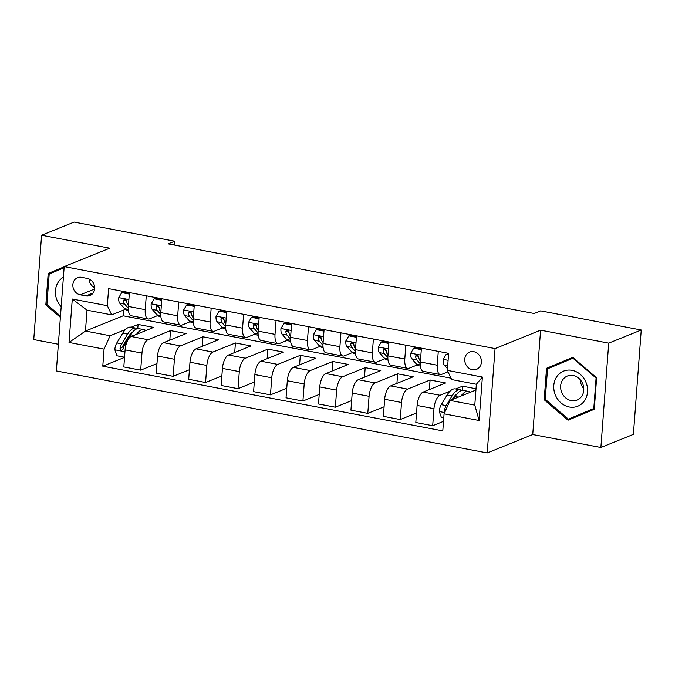 <?xml version="1.0" encoding="UTF-8"?>
<svg xmlns="http://www.w3.org/2000/svg" width="675" height="675" viewBox="0 0 675 675"><rect width="100%" height="100%" fill="white"/><g stroke="black" fill="none" stroke-linecap="round" stroke-linejoin="round"><path stroke-width="1.01" d="M473.766 351.675A9.315 8.159 -112 0 0 469.597 352.063A9.315 8.159 -112 0 0 464.881 361.462A9.315 8.159 -112 0 0 472.407 369.723A9.315 8.159 -112 0 0 476.575 369.335A9.315 8.159 -112 0 0 481.292 359.935A9.315 8.159 -112 0 0 473.766 351.675M600.885 447.491L608.723 343.136L540.591 330.176L532.744 434.523L600.885 447.491L633.403 434.346L641.25 329.999L540.675 310.854L534.17 313.487L168.193 243.844L174.698 241.22L74.115 222.075L41.597 235.221L33.75 339.567L58.362 344.25M532.744 434.523L487.215 452.925L56.354 370.938L64.201 266.583L495.062 348.57L487.215 452.925M80.241 294.815L85.953 295.895A9.028 7.906 -112 0 0 89.986 295.523A9.028 7.906 -112 0 0 94.559 286.411A9.028 7.906 -112 0 0 87.269 278.412L81.557 277.324A9.028 7.906 -112 0 0 77.515 277.703A9.028 7.906 -112 0 0 72.951 286.808A9.028 7.906 -112 0 0 80.241 294.815L94.627 289.001M104.068 349.118L69.027 342.453L72.293 299.017L107.333 305.691L111.687 314.862L87.024 310.171L85.455 331.045L110.118 335.737L104.068 349.118L102.786 366.179L442.8 430.886L444.083 413.817L450.132 400.435L474.795 405.127L476.364 384.261L451.702 379.569L447.348 370.389L482.389 377.055L479.123 420.491L444.083 413.817M447.348 370.389L448.63 353.329L108.616 288.622L107.333 305.691M608.723 343.136L641.25 329.999M540.591 330.176L495.062 348.57M64.201 266.583L109.73 248.181L41.597 235.221M174.412 245.025L174.698 241.22M123.618 310.044L123.188 315.799L85.455 331.045L69.027 342.453M111.687 314.862L125.288 309.369M438.286 351.354L437.24 365.217A11.644 4.885 100.8 0 0 440.269 374.549A11.644 4.885 100.8 0 0 441.593 374.397L448.023 371.798M405.835 345.178L404.798 359.041A11.644 4.885 100.8 0 0 407.818 368.381A11.644 4.885 100.8 0 0 409.151 368.221L417.285 364.93M373.393 339.01L372.347 352.873A11.644 4.885 100.8 0 0 375.376 362.205A11.644 4.885 100.8 0 0 376.709 362.045L384.843 358.762M340.951 332.834L339.905 346.697A11.644 4.885 100.8 0 0 342.934 356.029A11.644 4.885 100.8 0 0 344.258 355.877L352.401 352.586M308.5 326.658L307.462 340.521A11.644 4.885 100.8 0 0 310.492 349.861A11.644 4.885 100.8 0 0 311.816 349.701L319.958 346.41M276.058 320.49L275.02 334.344A11.644 4.885 100.8 0 0 278.041 343.685A11.644 4.885 100.8 0 0 279.374 343.524L287.508 340.234M243.616 314.314L242.57 328.177A11.644 4.885 100.8 0 0 245.599 337.508A11.644 4.885 100.8 0 0 246.923 337.357L255.066 334.066M211.174 308.137L210.127 322A11.644 4.885 100.8 0 0 213.157 331.341A11.644 4.885 100.8 0 0 214.481 331.18L222.623 327.89M178.723 301.97L177.685 315.824A11.644 4.885 100.8 0 0 180.706 325.164A11.644 4.885 100.8 0 0 182.039 325.004L190.181 321.713M146.281 295.793L145.235 309.656A11.644 4.885 100.8 0 0 148.264 318.988A11.644 4.885 100.8 0 0 149.597 318.828L157.731 315.546M137.768 328.657L138.088 324.43L131.212 327.215M125.516 329.51L110.118 335.737M138.088 324.43L153.655 327.392L131.153 336.488A11.644 4.885 100.8 0 0 125.103 349.878L123.82 366.938L140.687 370.145L156.98 363.563M169.813 340.149L170.53 330.607L148.028 339.702A11.644 4.885 100.8 0 0 141.969 353.084L140.687 370.145M170.53 330.607L186.106 333.568L163.595 342.664A11.644 4.885 100.8 0 0 157.545 356.046L156.262 373.115L173.137 376.321L189.422 369.74M202.255 346.326L202.972 336.783L180.47 345.878A11.644 4.885 100.8 0 0 174.42 359.26L173.137 376.321M202.972 336.783L218.548 339.744L196.045 348.84A11.644 4.885 100.8 0 0 189.987 362.222L188.705 379.282L205.58 382.497L221.872 375.916M234.706 352.502L235.423 342.951L212.912 352.046A11.644 4.885 100.8 0 0 206.862 365.437L205.58 382.497M235.423 342.951L250.99 345.921L228.488 355.016A11.644 4.885 100.8 0 0 222.438 368.398L221.155 385.459L238.022 388.665L254.315 382.084M267.148 358.678L267.865 349.127L245.363 358.223A11.644 4.885 100.8 0 0 239.304 371.604L238.022 388.665M267.865 349.127L283.441 352.088L260.93 361.184A11.644 4.885 100.8 0 0 254.88 374.566L253.597 391.635L270.464 394.841L286.757 388.26M299.59 364.846L300.308 355.303L277.805 364.399A11.644 4.885 100.8 0 0 271.755 377.781L270.464 394.841M300.308 355.303L315.883 358.265L293.38 367.36A11.644 4.885 100.8 0 0 287.322 380.742L286.04 397.803L302.915 401.017L319.207 394.436M332.032 371.022L332.75 361.479L310.247 370.567A11.644 4.885 100.8 0 0 304.197 383.957L302.915 401.017M332.75 361.479L348.325 364.441L325.823 373.537A11.644 4.885 100.8 0 0 319.773 386.918L318.49 403.979L335.357 407.194L351.65 400.604M364.483 377.198L365.2 367.647L342.689 376.743A11.644 4.885 100.8 0 0 336.639 390.125L335.357 407.194M365.2 367.647L380.767 370.609L358.265 379.704A11.644 4.885 100.8 0 0 352.215 393.095L350.933 410.155L367.799 413.362L384.092 406.78M396.925 383.366L397.642 373.823L375.14 382.919A11.644 4.885 100.8 0 0 369.082 396.301L367.799 413.362M397.642 373.823L413.218 376.785L390.707 385.881A11.644 4.885 100.8 0 0 384.657 399.262L383.375 416.332L400.25 419.538L416.534 412.957M429.368 389.543L430.085 380L407.582 389.095A11.644 4.885 100.8 0 0 401.532 402.477L400.25 419.538M430.085 380L445.66 382.961L423.157 392.057A11.644 4.885 100.8 0 0 417.099 405.439L415.817 422.499L432.692 425.714L443.517 421.335M462.215 390.395L462.535 386.168L455.659 388.952M449.963 391.247L440.024 395.263A11.644 4.885 100.8 0 0 433.974 408.653L432.692 425.714M462.535 386.168L476.027 388.741M475.934 390.015L450.132 400.435M123.188 315.799L451.052 378.186M129.406 292.579L128.368 306.442A11.644 4.885 100.8 0 0 131.397 315.782L148.264 318.988M102.786 366.179L124.537 357.387M161.857 298.755L160.81 312.618A11.644 4.885 100.8 0 0 163.839 321.95L180.706 325.164M194.299 304.931L193.252 318.794A11.644 4.885 100.8 0 0 196.282 328.126L213.157 331.341M226.741 311.099L225.703 324.962A11.644 4.885 100.8 0 0 228.732 334.302L245.599 337.508M259.192 317.275L258.145 331.138A11.644 4.885 100.8 0 0 261.174 340.47L278.041 343.685M291.634 323.452L290.587 337.314A11.644 4.885 100.8 0 0 293.617 346.646L310.492 349.861M324.076 329.628L323.038 343.482A11.644 4.885 100.8 0 0 326.059 352.823L342.934 356.029M356.518 335.796L355.48 349.658A11.644 4.885 100.8 0 0 358.509 358.999L375.376 362.205M388.969 341.972L387.923 355.835A11.644 4.885 100.8 0 0 390.952 365.167L407.818 368.381M421.411 348.148L420.365 362.002A11.644 4.885 100.8 0 0 423.394 371.343L440.269 374.549M87.024 310.171L72.293 299.017M482.389 377.055L476.364 384.261M479.123 420.491L474.795 405.127M89.092 278.994A9.028 7.906 -112 0 0 94.677 287.66M64.184 266.785L48.195 273.459L45.833 304.889L60.379 317.368M596.641 377.823L572.78 357.345L546.548 368.288L544.185 399.718L568.046 420.196L594.278 409.244L596.641 377.823L596.084 378.059L593.798 408.51L568.384 419.116L545.257 399.271L544.185 399.718M64.176 266.861L53.663 271.249L53.595 272.16M46.921 304.45L45.833 304.889M53.663 271.249L48.195 273.459M572.83 357.396L552.015 366.078L551.939 366.989M572.763 417.344L573.455 417.935M552.015 366.078L546.548 368.288M129.296 294.055L121.719 292.613L118.707 297.759A7.712 3.24 100.8 0 0 119.804 303.244L124.546 308.652A22.267 9.349 100.8 0 0 127.195 310.281L128.427 310.517M129.372 293.068L123.415 291.929L121.719 292.613M128.444 305.446L127.845 304.771A7.712 3.24 -79.2 0 1 126.748 301.345L125.989 299.827L125.002 299.396L124.065 299.683L123.635 300.746A7.712 3.24 100.8 0 0 124.732 304.18L128.301 308.247M126.79 301.767L125.887 300.738A3.932 1.654 -79.2 0 1 125.508 299.995L123.635 300.746M136.578 334.302A22.267 9.349 -79.2 0 1 143.944 329.636A22.267 9.349 -79.2 0 1 145.859 330.548M124.546 357.227L116.969 355.784L114.801 349.65A7.712 3.24 -79.2 0 1 116.817 342.917L122.698 333.205A22.267 9.349 -79.2 0 1 130.967 327.164L135.894 328.101A22.267 9.349 100.8 0 0 127.634 334.15L121.745 343.853A7.712 3.24 100.8 0 0 120.049 348.41L120.201 349.582L121.5 350.485L123.171 349.009A7.712 3.24 -79.2 0 1 124.867 344.444L130.748 334.741A22.267 9.349 -79.2 0 1 139.016 328.7L143.944 329.636M137.396 328.717A22.267 9.349 100.8 0 0 135.894 328.101M120.049 348.41L121.922 347.659A3.932 1.654 -79.2 0 1 122.445 346.545L128.326 336.842A18.487 7.762 -79.2 0 1 132.317 332.454M161.747 300.232L154.17 298.789L151.149 303.936A7.712 3.24 100.8 0 0 152.246 309.412L156.988 314.828A22.267 9.349 100.8 0 0 159.646 316.457L160.869 316.693M161.814 299.236L155.857 298.105L154.17 298.789M160.886 311.622L160.287 310.947A7.712 3.24 -79.2 0 1 159.199 307.513L158.439 306.003L157.452 305.564L156.507 305.859L156.077 306.923A7.712 3.24 100.8 0 0 157.174 310.348L160.743 314.415M159.232 307.935L158.338 306.914A3.932 1.654 -79.2 0 1 157.95 306.163L156.077 306.923M194.189 306.399L186.612 304.965L183.592 310.112A7.712 3.24 100.8 0 0 184.688 315.588L189.439 320.996A22.267 9.349 100.8 0 0 192.088 322.633L193.32 322.861M194.265 305.412L188.3 304.282L186.612 304.965M193.328 317.798L192.738 317.115A7.712 3.24 -79.2 0 1 191.641 313.689L190.882 312.179L189.894 311.74L188.958 312.027L188.528 313.099A7.712 3.24 100.8 0 0 189.624 316.524L193.185 320.591M191.683 314.111L190.78 313.082A3.932 1.654 -79.2 0 1 190.401 312.339L188.528 313.099M226.631 312.576L219.054 311.133L216.034 316.28A7.712 3.24 100.8 0 0 217.131 321.764L221.881 327.173A22.267 9.349 100.8 0 0 224.53 328.801L225.762 329.037M226.707 311.588L220.75 310.449L219.054 311.133M225.779 323.975L225.18 323.291A7.712 3.24 -79.2 0 1 224.083 319.866L223.324 318.347L222.337 317.917L221.4 318.203L220.97 319.267A7.712 3.24 100.8 0 0 222.067 322.701L225.636 326.767M224.125 320.288L223.222 319.258A3.932 1.654 -79.2 0 1 222.843 318.516L220.97 319.267M259.073 318.752L251.505 317.309L248.484 322.456A7.712 3.24 100.8 0 0 249.581 327.932L254.323 333.349A22.267 9.349 100.8 0 0 256.981 334.977L258.204 335.213M259.149 317.756L253.192 316.626L251.505 317.309M258.221 330.142L257.622 329.468A7.712 3.24 -79.2 0 1 256.525 326.033L255.774 324.523L254.787 324.084L253.842 324.38L253.412 325.443A7.712 3.24 100.8 0 0 254.509 328.877L258.078 332.944M256.567 326.464L255.665 325.434A3.932 1.654 -79.2 0 1 255.285 324.692L253.412 325.443M63.399 277.189A18.925 16.58 -112 0 0 57.021 300.223A18.925 16.58 -112 0 0 61.18 306.661M62.446 289.896A12.952 11.348 -112 0 0 62.277 292.148M60.48 316.077L46.913 304.442L49.199 273.991L64.108 267.773M569.295 406.991A18.925 16.58 -112 0 0 587.545 391.871A18.925 16.58 -112 0 0 572.054 370.33A18.925 16.58 -112 0 0 553.804 385.45A18.925 16.58 -112 0 0 569.295 406.991M571.269 400.596A12.952 11.348 -112 0 0 577.066 400.056A12.952 11.348 -112 0 0 583.622 386.977A12.952 11.348 -112 0 0 573.159 375.494A12.952 11.348 -112 0 0 567.363 376.034A12.952 11.348 -112 0 0 560.798 389.104A12.952 11.348 -112 0 0 571.269 400.596M594.346 408.35L568.384 419.116M545.257 399.271L547.552 368.82L572.965 358.214L596.084 378.059M573.531 357.986L572.965 358.214M594.354 408.282L593.798 408.51M583.791 388.564A12.952 11.348 68 0 1 580.171 379.628M291.524 324.928L283.947 323.485L280.927 328.632A7.712 3.24 100.8 0 0 282.023 334.108L286.774 339.517A22.267 9.349 100.8 0 0 289.423 341.153L290.655 341.39M291.6 323.933L285.635 322.802L283.947 323.485M290.663 336.319L290.073 335.644A7.712 3.24 -79.2 0 1 288.976 332.21L288.217 330.699L287.229 330.261L286.293 330.548L285.863 331.619A7.712 3.24 100.8 0 0 286.951 335.045L290.52 339.112M289.01 332.632L288.115 331.611A3.932 1.654 -79.2 0 1 287.727 330.86L285.863 331.619M323.966 331.096L316.389 329.653L313.369 334.8A7.712 3.24 100.8 0 0 314.466 340.284L319.216 345.693A22.267 9.349 100.8 0 0 321.865 347.33L323.097 347.558M324.042 330.109L318.085 328.97L316.389 329.653M323.106 342.495L322.515 341.812A7.712 3.24 -79.2 0 1 321.418 338.386L320.659 336.876L319.672 336.437L318.735 336.724L318.305 337.795A7.712 3.24 100.8 0 0 319.402 341.221L322.962 345.288M321.46 338.808L320.558 337.778A3.932 1.654 -79.2 0 1 320.178 337.036L318.305 337.795M356.408 337.272L348.832 335.829L345.819 340.976A7.712 3.24 100.8 0 0 346.908 346.452L351.658 351.869A22.267 9.349 100.8 0 0 354.308 353.498L355.539 353.734M356.484 336.285L350.527 335.146L348.832 335.829M355.556 348.663L354.957 347.988A7.712 3.24 -79.2 0 1 353.86 344.562L353.101 343.043L352.114 342.613L351.177 342.9L350.747 343.963A7.712 3.24 100.8 0 0 351.844 347.397L355.413 351.464M353.902 344.984L353 343.955A3.932 1.654 -79.2 0 1 352.62 343.212L350.747 343.963M388.859 343.448L381.282 342.006L378.262 347.152A7.712 3.24 100.8 0 0 379.358 352.628L384.1 358.045A22.267 9.349 100.8 0 0 386.758 359.674L387.982 359.91M388.927 342.453L382.97 341.322L381.282 342.006M387.998 354.839L387.399 354.164A7.712 3.24 -79.2 0 1 386.311 350.73L385.552 349.22L384.564 348.781L383.619 349.076L383.189 350.139A7.712 3.24 100.8 0 0 384.286 353.565L387.855 357.632M386.345 351.152L385.45 350.131A3.932 1.654 -79.2 0 1 385.062 349.38L383.189 350.139M421.301 349.616L413.724 348.182L410.704 353.329A7.712 3.24 100.8 0 0 411.801 358.805L416.551 364.213A22.267 9.349 100.8 0 0 419.2 365.85L420.432 366.078M421.377 348.629L415.412 347.498L413.724 348.182M420.441 361.015L419.85 360.332A7.712 3.24 -79.2 0 1 418.753 356.906L417.994 355.396L417.007 354.957L416.07 355.244L415.64 356.316A7.712 3.24 100.8 0 0 416.737 359.741L420.297 363.808M418.795 357.328L417.892 356.299A3.932 1.654 -79.2 0 1 417.513 355.556L415.64 356.316M448.521 354.797L446.167 354.35L443.146 359.497A7.712 3.24 100.8 0 0 444.243 364.981L447.483 368.66M448.597 353.81L446.167 354.35M461.025 396.039A22.267 9.349 -79.2 0 1 468.391 391.373A22.267 9.349 -79.2 0 1 470.298 392.285M443.77 417.977L441.416 417.53L439.248 411.396A7.712 3.24 -79.2 0 1 441.264 404.654L447.145 394.951A22.267 9.349 -79.2 0 1 455.414 388.901L460.342 389.838A22.267 9.349 100.8 0 0 452.081 395.887L446.192 405.591A7.712 3.24 100.8 0 0 444.496 410.147L445.002 411.801M453.659 399.018L455.195 396.478A22.267 9.349 -79.2 0 1 463.455 390.437L468.391 391.373M461.843 390.454A22.267 9.349 100.8 0 0 460.342 389.838M452.14 399.625L452.773 398.579A18.487 7.762 -79.2 0 1 456.764 394.192M148.028 339.702L131.153 336.488M180.47 345.878L163.595 342.664M212.912 352.046L196.045 348.84M245.363 358.223L228.488 355.016M277.805 364.399L260.93 361.184M310.247 370.567L293.38 367.36M342.689 376.743L325.823 373.537M375.14 382.919L358.265 379.704M407.582 389.095L390.707 385.881M440.024 395.263L423.157 392.057M141.969 353.084L125.103 349.878M145.235 309.656L128.368 306.442M177.685 315.824L160.81 312.618M174.42 359.26L157.545 356.046M210.127 322L193.252 318.794M206.862 365.437L189.987 362.222M242.57 328.177L225.703 324.962M239.304 371.604L222.438 368.398M275.02 334.344L258.145 331.138M271.755 377.781L254.88 374.566M307.462 340.521L290.587 337.314M304.197 383.957L287.322 380.742M339.905 346.697L323.038 343.482M336.639 390.125L319.773 386.918M372.347 352.873L355.48 349.658M369.082 396.301L352.215 393.095M404.798 359.041L387.923 355.835M401.532 402.477L384.657 399.262M437.24 365.217L420.365 362.002M433.974 408.653L417.099 405.439M93.158 292.984L85.953 295.895M128.883 299.557L118.775 297.633M128.326 309.369L124.546 308.652M124.732 304.18L119.804 303.244M128.486 304.889L127.845 304.771M114.851 349.81L124.959 351.734M130.748 334.741L133.971 335.357M122.698 333.205L127.634 334.15M124.867 344.444L126.014 344.663M116.817 342.917L121.745 343.853M161.333 305.733L151.225 303.809M160.777 315.546L156.988 314.828M157.174 310.348L152.246 309.412M160.928 311.065L160.287 310.947M193.776 311.901L183.668 309.977M193.219 321.722L189.439 320.996M189.624 316.524L184.688 315.588M193.371 317.242L192.738 317.115M226.218 318.077L216.11 316.153M225.661 327.89L221.881 327.173M222.067 322.701L217.131 321.764M225.821 323.409L225.18 323.291M258.66 324.253L248.56 322.329M258.112 334.066L254.323 333.349M254.509 328.877L249.581 327.932M258.263 329.586L257.622 329.468M291.111 330.421L281.002 328.497M290.554 340.242L286.774 339.517M286.951 335.045L282.023 334.108M290.706 335.762L290.073 335.644M323.553 336.597L313.445 334.673M322.996 346.418L319.216 345.693M319.402 341.221L314.466 340.284M323.148 341.938L322.515 341.812M355.995 342.773L345.887 340.85M355.438 352.586L351.658 351.869M351.844 347.397L346.908 346.452M355.598 348.106L354.957 347.988M388.446 348.95L378.337 347.026M387.889 358.762L384.1 358.045M384.286 353.565L379.358 352.628M388.041 354.282L387.399 354.164M420.888 355.118L410.78 353.194M420.331 364.939L416.551 364.213M416.737 359.741L411.801 358.805M420.483 360.458L419.85 360.332M448.107 360.298L443.222 359.37M447.711 365.639L444.243 364.981M439.298 411.548L444.656 412.56M455.195 396.478L458.418 397.094M447.145 394.951L452.081 395.887M441.264 404.654L446.192 405.591M446.023 409.531L444.496 410.147"/></g></svg>
